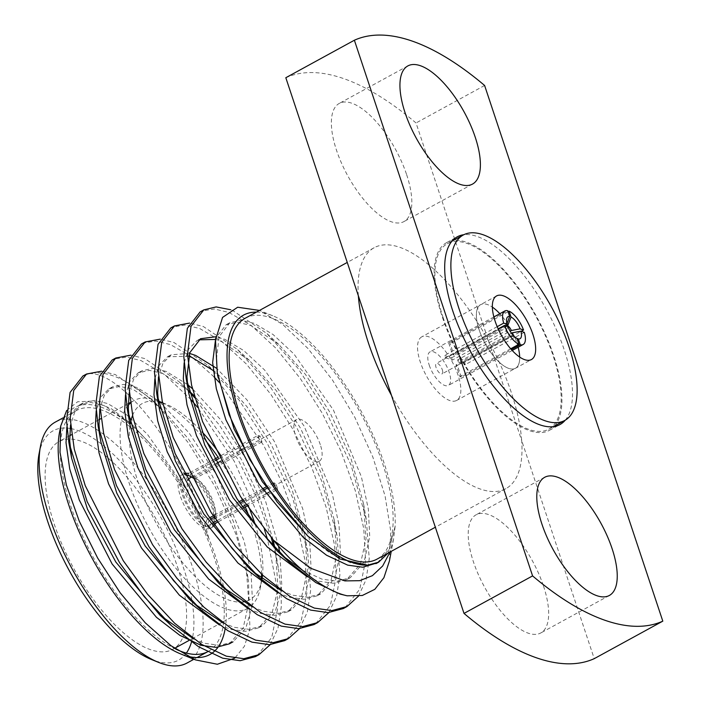 <?xml version="1.0" encoding="UTF-8"?>
<svg xmlns="http://www.w3.org/2000/svg" width="701" height="701" viewBox="0 0 701 701"><rect width="100%" height="100%" fill="white"/><g stroke="black" fill="none" stroke-linecap="round" stroke-linejoin="round"><path stroke-width="0.53" stroke-dasharray="3.5 2.63" d="M429.24 365.186A19.12 7.746 61.3 0 0 448.368 385.419A19.12 7.746 61.3 0 0 449.499 373.256A19.12 7.746 61.3 0 0 430.02 351.876A19.12 7.746 61.3 0 0 429.24 365.186M524.304 332.344L465.298 364.616A19.12 7.746 -118.7 0 0 464.526 362.303L521.246 331.284M510.678 348.783L459.882 376.56A19.12 7.746 -118.7 0 0 461.258 377.033L511.406 349.606M497.193 326.684L444.671 355.398A19.12 7.746 -118.7 0 0 445.442 357.72L498.157 328.892M508.076 311.743L450.086 343.455A19.12 7.746 -118.7 0 0 448.71 342.982L507.726 310.709M442.603 370.855A5.958 2.41 -118.7 0 1 442.051 373.87A5.958 2.41 -118.7 0 1 436.092 367.569A5.958 2.41 -118.7 0 1 436.329 363.416A5.958 2.41 -118.7 0 1 439.807 365.274A5.958 2.41 -118.7 0 1 442.603 370.855M511.441 333.212L458.393 362.215L465.298 364.616M461.258 377.033L457.367 365.361L511.108 335.981A5.958 2.41 61.3 0 0 511.581 335.849A5.958 2.41 61.3 0 0 512.273 334.316M457.367 365.361A5.958 2.41 -118.7 0 1 456 364.888L459.882 376.56M445.442 357.72L452.347 360.112L506.078 330.732A5.958 2.41 61.3 0 0 509.741 335.499L456 364.888M452.347 360.112A5.958 2.41 -118.7 0 1 451.575 357.799L444.671 355.398M448.71 342.982L452.601 354.653L506.332 325.273A5.958 2.41 61.3 0 0 505.859 325.395A5.958 2.41 61.3 0 0 505.219 326.447A5.958 2.41 61.3 0 0 505.307 328.418L451.575 357.799M452.601 354.653A5.958 2.41 -118.7 0 1 453.968 355.135L450.086 343.455M506.779 326.254L453.968 355.135M464.526 362.303L457.622 359.902L510.126 331.187M457.622 359.902A5.958 2.41 -118.7 0 1 458.393 362.215M516.961 338.478L509.741 335.499M506.078 330.732L507.892 326.64M506.332 325.273L506.946 323.634M506.332 326.096L505.307 328.418M511.108 335.981L516.392 338.162M212.999 522.85L206.015 526.661L205.244 524.339L207.251 519.126A23.685 9.595 -118.7 0 1 192.021 501.548A23.685 9.595 -118.7 0 1 187.859 480.606M206.015 526.661A30.266 12.259 -118.7 0 1 184.267 499.752A30.266 12.259 -118.7 0 1 183.68 473.876A30.266 12.259 -118.7 0 1 184.31 473.587M189.997 477.916A23.685 9.595 -118.7 0 1 193.423 477.565L189.104 475.813L188.324 473.49M189.104 475.813A27.637 11.198 61.3 0 0 183.82 495.432A27.637 11.198 61.3 0 0 205.244 524.339M99.892 409.472A137.3 55.624 -118.7 0 1 102.048 410.173A137.3 55.624 -118.7 0 1 203.737 530.079A137.3 55.624 -118.7 0 1 208.127 651.492M175.723 649.091A137.3 55.624 -118.7 0 1 78.346 526.311A137.3 55.624 -118.7 0 1 76.374 410.567A137.3 55.624 -118.7 0 1 99.77 409.428M225.126 628.937A140.805 57.044 -118.7 0 0 208.793 538.28L208.486 537.606C193.774 502.345 174.803 471.58 151.582 445.328L151.144 444.802A140.805 57.044 -118.7 0 0 59.506 432.403M219.238 645.411A140.805 57.044 -118.7 0 1 217.993 647.26M187.526 656.206A140.805 57.044 -118.7 0 1 180.639 653.91M208.793 538.28C187.149 453.197 122.246 371.364 89.264 373.659A164.498 66.648 61.3 0 1 158.61 406.457L149.567 397.633L115.341 374.597L101.663 371.188M270.244 644.64L278.017 628.07L281.276 606.873L281.11 590.601M281.101 590.47L278.367 567.889L273.705 546.508M271.278 537.72L256.82 497.552L237.998 459.4L194.755 397.782M188.911 391.447L178.895 381.598L144.66 358.561L130.982 355.153M299.564 628.604L307.336 612.034L310.596 590.838L307.686 551.853L292.457 497.254L267.318 443.365L239.286 400.332L208.215 365.563L173.988 342.526L160.31 339.118M328.883 612.569L336.664 595.999L339.924 574.802L337.015 535.818L321.777 481.219L296.637 427.33L268.606 384.297L237.534 349.527L203.308 326.5L189.629 323.082M358.483 596.148L366.062 579.692L369.243 558.767L366.334 519.783L351.096 465.184L325.965 411.294L297.925 368.262L266.862 333.492L232.627 310.464L230.725 309.746M89.264 373.659L84.742 375.105M257.171 655.593L271.76 637.402L277.614 608.88L277.149 588.551M277.053 587.42L267.616 539.726M264.514 529.693L234.327 461.398L197.647 407.421M191.093 399.789L164.77 374.737L140.997 360.568L126.539 357.098L114.061 359.07M286.499 639.557L301.088 621.366L306.933 592.844L305.137 560.861L296.76 523.086L282.354 483.217L263.655 445.363L219.01 382.194M214.042 376.858L191.058 356.406L170.317 344.533L155.859 341.063L143.39 343.034M315.818 623.522L330.408 605.331L336.261 576.809L334.456 544.826L326.088 507.051L311.673 467.19L292.974 429.336L270.98 394.549L246.454 364.108L221.849 341.466L199.645 328.497L185.178 325.027L172.709 326.999M345.137 607.487L359.727 589.296L365.58 560.774L363.784 528.791L355.407 491.015L340.993 451.155L322.294 413.301L300.308 378.514L275.773 348.073L251.168 325.43L228.964 312.462L214.506 308.992L202.028 310.964M245.271 318.201A137.3 55.624 -118.7 0 1 270.945 317.807A137.3 55.624 -118.7 0 1 372.625 437.713A137.3 55.624 -118.7 0 1 377.024 559.126M256.382 312.129A140.805 57.044 61.3 0 1 272.768 315.783A140.805 57.044 61.3 0 1 356.783 403.461A140.805 57.044 61.3 0 1 395.119 526.381L388.039 553.098M395.119 526.381L393.533 539.2L390.063 551.994M389.458 560.853L390.764 531.384L385.068 495.905L372.801 456.921L354.872 417.402L332.651 380.31L308.011 348.555L282.915 324.616L259.317 310.359M158.61 406.457L188.534 443.05L215.417 487.3L236.167 534.828L248.487 580.708L249.915 628.92L244.377 646.322L234.782 658.151M66.665 410.479L77.627 401.752L92.804 401.095L111.24 408.63L131.613 424.096L151.144 444.802M285.815 77.723A328.988 133.286 -118.7 0 1 416.035 122.973L521.684 440.57A137.3 55.624 -118.7 0 1 505.894 488.65A137.3 55.624 -118.7 0 1 391.465 395.32M358.36 295.813A137.3 55.624 -118.7 0 1 374.15 247.733A137.3 55.624 -118.7 0 1 399.815 247.33A137.3 55.624 -118.7 0 1 488.579 341.054A137.3 55.624 -118.7 0 1 521.684 440.57L594.238 658.66M543.494 586.054A67.349 27.286 -118.7 0 1 540.76 632.968A67.349 27.286 -118.7 0 1 484.505 586.974A67.349 27.286 -118.7 0 1 476.128 514.779A67.349 27.286 -118.7 0 1 543.494 586.054M484.61 85.478L416.035 122.973M565.278 420.144A107.008 43.357 61.3 0 0 546.631 309.895A107.008 43.357 61.3 0 0 463.869 234.704M406.65 174.68A67.349 27.286 -118.7 0 1 403.916 221.595A67.349 27.286 -118.7 0 1 347.661 175.601A67.349 27.286 -118.7 0 1 339.284 103.406A67.349 27.286 -118.7 0 1 406.65 174.68M177.493 566.872A118.434 47.983 -118.7 0 1 172.691 649.371A118.434 47.983 -118.7 0 1 73.763 568.485A118.434 47.983 -118.7 0 1 59.033 441.542A118.434 47.983 -118.7 0 1 177.493 566.872M186.37 653.078A130.719 52.961 -118.7 0 1 154.141 660.526A130.719 52.961 -118.7 0 1 151.495 659.527M39.046 453.906A130.719 52.961 -118.7 0 1 66.691 428.057M66.954 428.074A130.719 52.961 -118.7 0 1 70.056 428.442M70.862 428.583A130.719 52.961 -118.7 0 1 160.135 516.102A130.719 52.961 -118.7 0 1 191.487 642.028M187.018 663.032A137.3 55.624 61.3 0 0 200.258 645.06M200.652 643.737A137.3 55.624 61.3 0 0 170.904 517.645A137.3 55.624 61.3 0 0 80.939 421.713A137.3 55.624 61.3 0 0 55.265 422.116M151.582 445.328L132.103 424.543L103.967 405.52L90.727 402.435L79.59 404.871L71.371 413.24L66.858 426.953M229.323 643.842L243.142 628.21L248.776 602.729L246.288 568.099L233.477 521.754L212.447 476.154L188.227 438.624L161.423 408.508L133.286 389.484L120.046 386.4L108.918 388.836L100.69 397.204L96.186 410.917M219.343 624.942L230.384 629.27L245.464 631.356L258.643 627.807L272.058 613.016L277.946 588.989M278.008 588.157L275.607 552.064L274.801 547.691M273.118 539.814L260.308 499.217L241.766 460.119L219.229 424.85L194.186 395.723M188.718 390.65L162.614 373.449L149.374 370.365L138.237 372.801L130.009 381.169L125.505 394.882M248.662 608.906L259.703 613.235L274.792 615.32L287.962 611.771L301.78 596.139L307.415 570.658L304.935 536.028L292.124 489.684L271.085 444.084L246.875 406.554L220.07 376.437L213.209 370.522M188.753 356.248L167.557 356.765L159.337 365.133L154.825 378.847M277.982 592.871L289.031 597.199L304.111 599.285L317.29 595.736L331.109 580.104L336.743 554.622L334.254 519.993L321.444 473.648L300.414 428.048L276.194 390.518L249.39 360.402L221.253 341.378L215.549 339.468M198.769 339.827L196.885 340.73L188.657 349.098L184.153 362.811M307.31 576.835L318.35 581.164L333.431 583.25L346.609 579.701L360.428 564.068L366.062 538.587L363.574 503.958L350.763 457.613L329.733 412.013L305.522 374.483L278.718 344.366L250.581 325.352L237.341 322.258L226.204 324.694L215.724 337.961M377.348 562.833L389.405 548.769L395.057 526.88M208.486 537.606L186.79 490.183L147.333 434.182L126.469 414.703L107.63 403.522L94.39 400.429L83.261 402.865L75.033 411.233L70.529 424.946M193.686 638.97L204.727 643.299L219.807 645.384L232.986 641.836L245.718 628.394L251.939 606.707M251.948 606.628L252.439 600.722L251.072 573.26L244.088 540.848L216.11 474.148L188.972 432.789L159.223 401.401M158.233 400.586L136.958 387.487L123.718 384.393L112.581 386.829L104.353 395.198L99.849 408.911M99.814 434.655L100.918 442.059M189.261 599.092L194.966 604.131M223.006 622.935L234.046 627.272L249.135 629.349L262.305 625.8L275.037 612.359L281.259 590.68M281.267 590.592L281.758 584.687L279.743 552.835M278.569 546.193L265.679 501.627L245.429 458.112L220.219 419.259L192.381 388.643M187.553 384.56L166.277 371.451L153.037 368.358L141.9 370.794L133.681 379.162L129.168 392.875M129.142 418.62L130.237 426.024M218.581 583.057L224.285 588.095M252.325 606.9L263.374 611.237L278.455 613.314L291.634 609.765L305.452 594.133L311.086 568.651L309.711 541.19L302.736 508.777L274.757 442.077L246.954 399.877L216.583 368.279M189.568 353.409L171.228 354.759L163 363.136L158.496 376.84M158.461 402.584L159.556 409.989M247.909 567.03L253.613 572.06M281.644 590.864L292.694 595.202L307.774 597.278L320.953 593.729L334.771 578.097L340.406 552.616L339.039 525.163L332.055 492.742L304.076 426.042L264.627 370.04L243.755 350.561L224.925 339.38L215.882 336.734M187.78 386.549L188.884 393.953M277.228 550.995L282.932 556.024M302.438 570.202L322.013 579.166L337.102 581.243L350.272 577.694L364.091 562.062L369.725 536.58L368.358 509.128L361.374 476.706L333.396 410.006L293.947 354.005L273.075 334.526L254.244 323.345L241.004 320.252L229.867 322.688L219.141 336.629L216.302 360.577L217.783 375.35M306.547 534.959L330.092 553.15L351.341 563.131L367.937 565.111M261.534 574.145A118.434 47.983 61.3 0 0 252.448 525.89A118.434 47.983 61.3 0 0 249.065 516.392M245.297 507.016A118.434 47.983 61.3 0 0 218.072 457.227M205.857 440.806A118.434 47.983 61.3 0 0 162.667 402.979M162.168 402.733A118.434 47.983 61.3 0 0 158.522 401.121M158.277 401.016A118.434 47.983 61.3 0 0 133.987 400.56A118.434 47.983 61.3 0 0 130.333 403.136M128.274 405.231A118.434 47.983 61.3 0 0 153.142 535.31A118.434 47.983 61.3 0 0 247.637 608.389A118.434 47.983 61.3 0 0 250.862 606.181M251.081 605.988A118.434 47.983 61.3 0 0 260.404 587.429A118.434 47.983 61.3 0 0 261.438 578.325M190.444 476.514A30.266 12.259 -118.7 0 1 211.842 507.06A30.266 12.259 -118.7 0 1 214.042 516.944M214.068 517.233A30.266 12.259 -118.7 0 1 210.607 528.142A30.266 12.259 -118.7 0 1 185.327 507.471A30.266 12.259 -118.7 0 1 181.568 475.033A30.266 12.259 -118.7 0 1 184.714 474.402M255.199 524.576A111.853 45.32 -118.7 0 1 262.516 575.057M262.025 578.763A111.853 45.32 -118.7 0 1 261.815 579.929A111.853 45.32 -118.7 0 1 245.219 601.484M243.151 601.887A111.853 45.32 -118.7 0 1 165.191 538.386A111.853 45.32 -118.7 0 1 130.29 423.606M132.559 415.465A111.853 45.32 -118.7 0 1 158.356 401.726M162.641 402.891A111.853 45.32 -118.7 0 1 165.594 403.969A111.853 45.32 -118.7 0 1 202.16 432M220.938 455.659A111.853 45.32 -118.7 0 1 248.163 505.447M257.994 435.391A30.266 12.259 -118.7 0 1 260.053 436.101L261.981 441.91A23.685 9.595 61.3 0 0 259.931 441.201L257.994 435.391L218.116 457.201M214.453 459.208L188.797 473.236M260.053 436.101L218.835 458.638M215.172 460.645L190.383 474.2A30.266 12.259 -118.7 0 1 213.954 505.903A30.266 12.259 -118.7 0 1 215.558 523.279M214.62 525.215A30.266 12.259 -118.7 0 1 212.718 526.986A30.266 12.259 -118.7 0 1 208.074 527.38L213.91 524.182M277.736 489.28A30.266 12.259 -118.7 0 1 275.686 488.562L273.749 482.752A23.685 9.595 61.3 0 0 275.808 483.471L277.736 489.28L246.901 506.148M243.229 508.146L217.573 522.175M275.686 488.562L269.342 492.032M265.67 494.039L245.981 504.808M242.318 506.814L216.662 520.843M190.383 474.2L191.154 476.522L195.483 478.275A23.685 9.595 -118.7 0 1 213.691 502.985A23.685 9.595 -118.7 0 1 215.286 515.288A23.685 9.595 -118.7 0 1 212.727 519.485A23.685 9.595 -118.7 0 1 209.301 519.835L210.528 519.169M209.301 519.835L207.294 525.058L208.074 527.38M207.294 525.058A27.637 11.198 61.3 0 0 214.436 519.792A27.637 11.198 61.3 0 0 208.241 495.458A27.637 11.198 61.3 0 0 191.154 476.522M273.749 482.752L265.889 487.055M262.227 489.061L242.616 499.778M238.953 501.785L213.297 515.813M209.634 517.82L207.251 519.126M214.191 517.163L239.847 503.134M243.51 501.127L263.138 490.393M266.809 488.395L275.808 483.471M320.304 444.679A23.685 9.595 61.3 0 0 296.619 419.619A23.685 9.595 61.3 0 0 299.564 445.004A23.685 9.595 61.3 0 0 319.349 461.179A23.685 9.595 61.3 0 0 320.304 444.679M261.981 441.91L195.483 478.275M193.423 477.565L259.931 441.201M452.469 240.601A107.008 43.357 61.3 0 0 446.695 242.581A107.008 43.357 61.3 0 0 442.357 317.115A107.008 43.357 61.3 0 0 549.382 430.353A107.008 43.357 61.3 0 0 554.167 426.558M554.693 425.945A107.008 43.357 61.3 0 0 536.072 315.66A107.008 43.357 61.3 0 0 453.275 240.478M421.792 336.822A36.268 14.695 61.3 0 0 420.32 362.084A36.268 14.695 61.3 0 0 456.596 400.464A36.268 14.695 61.3 0 0 452.084 361.593A36.268 14.695 61.3 0 0 421.792 336.822L480.641 304.646A36.268 14.695 61.3 0 1 492.347 307.108A36.268 14.695 61.3 0 0 480.641 304.646A36.268 14.695 61.3 0 0 479.169 329.908A36.268 14.695 61.3 0 0 515.437 368.288A36.268 14.695 61.3 0 0 519.686 357.089A36.268 14.695 61.3 0 1 515.437 368.288L531.402 359.56M518.17 347.249A36.268 14.695 61.3 0 0 499.822 313.697A36.268 14.695 61.3 0 1 518.17 347.249M443.041 317.351A105.693 42.822 61.3 0 0 548.752 429.196A105.693 42.822 61.3 0 0 535.608 315.923A105.693 42.822 61.3 0 0 447.326 243.729A105.693 42.822 61.3 0 0 443.041 317.351M496.597 295.918L480.641 304.646A36.268 14.695 61.3 0 0 479.169 329.908A36.268 14.695 61.3 0 0 515.437 368.288L456.596 400.464M493.872 316.957L430.02 351.876M512.212 350.5L448.368 385.419M505.859 325.395L436.329 363.416M511.581 335.849L442.051 373.87M505.219 326.447L506.63 318.955M272.768 315.783L259.493 310.429M393.533 539.2L391.246 551.345M544.703 477.285L476.128 514.779M609.335 595.473L540.76 632.968M407.859 65.912L339.284 103.406M472.492 184.1L403.916 221.595M76.374 410.567L62.897 417.936M197.016 657.564L193.905 659.264M374.15 247.733L347.258 262.437M505.894 488.65L435.347 527.231M79.59 404.871L83.261 402.865M108.918 388.836L112.581 386.829M258.643 627.807L262.305 625.8M138.237 372.801L141.9 370.794M287.962 611.771L291.634 609.765M167.557 356.765L171.228 354.759M317.29 595.736L320.953 593.729M196.885 340.73L200.547 338.723M346.609 579.701L350.272 577.694M226.204 324.694L229.867 322.688M132.103 424.543L131.613 424.096M246.288 568.099L248.487 580.708M161.423 408.508L149.567 397.633M275.607 552.064L278.367 567.889M190.751 392.472L178.895 381.598M304.935 536.028L307.686 551.853M220.07 376.437L208.215 365.563M334.254 519.993L337.015 535.818M249.39 360.402L237.534 349.527M363.574 503.958L366.334 519.783M278.718 344.366L266.862 333.492M133.987 400.56L130.255 402.602M128.283 403.68L100.935 418.637M98.964 419.715L71.607 434.673M69.636 435.75L59.033 441.542M247.637 608.389L222.156 622.322M221.963 622.427L192.836 638.357M192.644 638.462L188.981 640.469M174.602 648.329L172.691 649.371M165.594 403.969L162.614 402.768M261.815 579.929L260.404 587.429M183.68 473.876L181.568 475.033M212.718 526.986L210.607 528.142M296.619 419.619L243.326 448.754M239.654 450.761L220.237 461.381M216.565 463.387L190.909 477.416M319.349 461.179L212.727 519.485M215.286 515.288L214.436 519.792M549.382 430.353L559.941 424.578M446.695 242.581L457.254 236.807M548.752 429.196L553.361 426.672M447.326 243.729L451.935 241.214"/><path stroke-width="1.05" d="M520.265 344.761A19.12 7.746 61.3 0 0 523.174 344.506A19.12 7.746 61.3 0 0 524.304 332.344L520.869 331.152A12.539 5.082 -118.7 0 1 518.337 338.951L520.265 344.761L511.406 349.606M498.157 328.892L504.457 325.448A19.12 7.746 61.3 0 0 518.898 344.287L510.678 348.783M503.686 323.126L507.121 324.326A12.539 5.082 -118.7 0 1 506.63 318.955A12.539 5.082 -118.7 0 1 509.662 316.519L507.726 310.709A19.12 7.746 61.3 0 0 504.825 310.964A19.12 7.746 61.3 0 0 503.686 323.126L497.193 326.684M521.246 331.284L523.542 330.031A19.12 7.746 61.3 0 0 509.101 311.183L508.076 311.743M512.273 334.316A5.958 2.41 61.3 0 0 512.133 332.835L511.441 333.212M510.126 331.187L511.362 330.513A5.958 2.41 61.3 0 0 507.699 325.746L506.779 326.254M518.898 344.287L516.961 338.478A12.539 5.082 -118.7 0 1 507.892 326.64L504.457 325.448M509.101 311.183L511.029 317.001A12.539 5.082 -118.7 0 1 520.098 328.83L523.542 330.031M506.946 323.634L509.662 316.519M507.121 324.326L506.332 326.096M516.392 338.162L518.337 338.951M520.869 331.152L512.133 332.835M511.029 317.001L507.699 325.746M511.362 330.513L520.098 328.83M184.31 473.587A30.266 12.259 -118.7 0 1 188.324 473.49L188.797 473.236M187.859 480.606A23.685 9.595 -118.7 0 1 189.997 477.916L190.909 477.416M197.016 657.564L208.127 651.492A137.3 55.624 -118.7 0 1 175.723 649.091M225.126 628.937A140.805 57.044 -118.7 0 1 219.238 645.411M217.993 647.26A140.805 57.044 -118.7 0 1 187.526 656.206M234.782 658.151L217.371 664.25L195.421 659.878L180.639 653.91A140.805 57.044 -118.7 0 1 92.199 558.399A140.805 57.044 -118.7 0 1 59.506 432.403L60.707 426.059L66.665 410.479M101.663 371.188L86.521 374.019L73.728 390.448L70.179 418.567L74.288 449.288L85.242 485.653L123.236 560.695L147.543 594.22L174.645 623.25L201.818 644.491L226.344 656.189L243.825 658.703L259.055 654.638L270.244 644.64M273.705 546.508L271.278 537.72M194.755 397.782L188.911 391.447M130.982 355.153L115.823 357.992L103.047 374.422L99.498 402.532L103.617 433.253L114.561 469.617L152.555 544.659L176.862 578.185L203.965 607.215L231.146 628.455L255.663 640.153L273.153 642.668L288.383 638.602L299.564 628.604M160.31 339.118L145.16 341.948L132.375 358.377L128.826 386.496L132.936 417.218L143.88 453.582L181.883 528.633L206.182 562.149L233.284 591.18L260.465 612.42L284.983 624.118L302.455 626.633L317.684 622.576L328.883 612.569M189.629 323.082L174.496 325.912L161.703 342.342L158.146 370.461L162.255 401.182L173.208 437.547L211.203 512.597L235.51 546.114L262.612 575.144L289.785 596.385L314.311 608.082L331.783 610.597L347.013 606.54L358.483 596.148M230.725 309.746L216.145 306.924L203.798 309.886L191.014 326.315L187.465 354.426L191.583 385.147L202.528 421.511L240.522 496.562L273.6 540.348A164.498 66.648 -118.7 0 0 347.109 595.797L362.321 595.482L374.79 589.348L383.92 577.685L389.458 560.853L391.246 551.345M84.742 375.105L82.902 375.999L70.082 392.42L66.516 420.574L68.829 442.226L87.134 501.609L119.573 562.701L144.248 596.674L171.763 625.975L198.532 646.725L222.673 658.186L240.154 660.71L255.374 656.653L257.171 655.593M277.149 588.551L277.053 587.42M267.616 539.726L264.514 529.693M197.647 407.421L191.093 399.789M114.061 359.07L112.186 359.981L99.393 376.411L95.835 404.538L98.149 426.19L116.454 485.574L148.892 546.666L173.568 580.638L201.082 609.949L227.851 630.69L252.001 642.151L269.473 644.675L284.702 640.618L286.499 639.557M219.01 382.194L214.042 376.858M143.39 343.034L141.497 343.954L128.712 360.384L125.155 388.503L127.468 410.164L145.782 469.539L178.212 530.631L202.896 564.603L230.41 593.913L257.171 614.654L281.32 626.124L298.81 628.639L314.039 624.573L315.818 623.522M172.709 326.999L170.807 327.928L158.032 344.357L154.483 372.468L156.796 394.128L175.101 453.503L207.54 514.595L232.215 548.568L259.729 577.878L286.499 598.619L310.639 610.089L328.129 612.604L343.359 608.538L345.137 607.487M202.028 310.964L200.144 311.884L187.351 328.313L183.802 356.432L186.115 378.093L204.42 437.468L236.859 498.56L261.534 532.532L289.049 561.843L315.818 582.584L339.967 594.054L347.109 595.797M435.347 527.231L377.024 559.126A137.3 55.624 -118.7 0 1 262.34 465.35A137.3 55.624 -118.7 0 1 245.271 318.201L347.258 262.437M256.382 312.129A140.805 57.044 61.3 0 0 248.093 439.641A140.805 57.044 61.3 0 0 367.622 565.172L378.68 562.158L388.039 553.098M390.063 551.994L382.65 566.005L372.424 575.652L359.666 580.691L344.857 580.901L310.639 568.248L273.6 540.348M259.493 310.429L237.674 307.231L222.559 317.43L215.496 339.976L217.275 372.608L229.087 414.712L249.819 459.584L277.061 501.855L307.932 536.212L339.985 558.995L367.622 565.172M195.421 659.878L170.965 645.717L145.238 622.786L120.16 592.774L97.632 558.005L79.239 521.115L66.358 484.978L60.014 452.408L60.707 426.059M594.238 658.66A328.988 133.286 -118.7 0 1 464.009 613.41L285.815 77.723L354.382 40.229A328.988 133.286 -118.7 0 1 484.61 85.478L662.804 621.156L594.238 658.66M662.804 621.156A328.988 133.286 -118.7 0 1 532.585 575.907L464.009 613.41M532.585 575.907L354.382 40.229M463.869 234.704A107.008 43.357 61.3 0 0 457.254 236.807A107.008 43.357 61.3 0 0 452.907 311.34A107.008 43.357 61.3 0 0 559.941 424.578A107.008 43.357 61.3 0 0 565.278 420.144M475.225 137.186A67.349 27.286 -118.7 0 1 472.492 184.1A67.349 27.286 -118.7 0 1 416.228 138.097A67.349 27.286 -118.7 0 1 407.859 65.912A67.349 27.286 -118.7 0 1 475.225 137.186M612.069 548.559A67.349 27.286 -118.7 0 1 609.335 595.473A67.349 27.286 -118.7 0 1 553.08 549.47A67.349 27.286 -118.7 0 1 544.703 477.285A67.349 27.286 -118.7 0 1 612.069 548.559M391.465 395.32A137.3 55.624 -118.7 0 1 358.36 295.813M158.566 662.384L151.495 659.527A130.719 52.961 -118.7 0 1 69.399 570.868A130.719 52.961 -118.7 0 1 39.046 453.906L40.456 446.414A137.3 55.624 61.3 0 0 72.334 569.265A137.3 55.624 61.3 0 0 158.566 662.384A137.3 55.624 61.3 0 0 161.344 663.426A137.3 55.624 61.3 0 0 187.018 663.032L193.905 659.264M70.056 428.442A130.719 52.961 -118.7 0 1 70.862 428.583M191.487 642.028A130.719 52.961 -118.7 0 1 186.37 653.078M200.258 645.06A137.3 55.624 61.3 0 0 200.652 643.737M62.897 417.936L55.265 422.116A137.3 55.624 61.3 0 0 40.456 446.414M66.858 426.953L66.025 442.76L69.714 468.951L79.266 499.962L112.134 563.99L156.472 617.318L179.912 635.386L201.064 645.306L216.145 647.391L229.323 643.842L232.986 641.836M96.186 410.917L95.354 426.725L99.034 452.916L108.594 483.927L141.453 547.954L179.351 595.14L219.343 624.942M277.946 588.989L278.008 588.157M274.801 547.691L273.118 539.814M194.186 395.723L188.718 390.65M125.505 394.882L124.673 410.69L128.362 436.881L137.913 467.891L170.781 531.919L208.679 579.105L248.662 608.906M213.209 370.522L191.934 357.414L188.753 356.248M154.825 378.847L153.992 394.654L157.681 420.845L167.232 451.856L200.1 515.883L237.998 563.069L277.982 592.871M215.549 339.468L198.769 339.827M184.153 362.811L183.32 378.619L187.001 404.81L196.56 435.82L229.42 499.848L267.318 547.034L307.31 576.835M215.724 337.961L212.64 362.583L216.329 388.775L225.88 419.785L258.748 483.813L303.086 537.141L326.526 555.218L347.67 565.129L362.759 567.214L377.348 562.833M70.529 424.946L69.697 440.754L71.59 458.095L87.467 509.189L115.796 561.983L159.942 615.127L193.686 638.97M159.223 401.401L158.233 400.586M99.849 408.911L99.016 424.718L99.814 434.655M98.149 426.19L100.918 442.059L116.795 493.153L145.125 545.948L189.261 599.092L201.082 609.949M194.966 604.131L223.006 622.935M279.743 552.835L278.569 546.193M192.381 388.643L187.553 384.56M129.168 392.875L128.336 408.683L129.142 418.62M127.468 410.164L130.237 426.024L146.115 477.118L174.444 529.912L218.581 583.057L230.41 593.913M224.285 588.095L252.325 606.9M216.583 368.279L195.597 355.416L189.568 353.409M158.496 376.84L157.664 392.648L158.461 402.584M156.796 394.128L159.556 409.989L175.434 461.083L203.763 513.877L247.909 567.03L259.729 577.878M253.613 572.06L281.644 590.864M215.882 336.734L200.547 338.723L189.822 352.656L186.983 376.612L187.78 386.549M186.115 378.093L188.884 393.953L204.762 445.047L233.091 497.841L277.228 550.995L289.049 561.843M282.932 556.024L302.438 570.202M217.783 375.35L234.081 429.012L262.411 481.806L307.932 536.221M249.065 516.392A118.434 47.983 61.3 0 0 245.297 507.016M218.072 457.227A118.434 47.983 61.3 0 0 205.857 440.806M162.667 402.979A118.434 47.983 61.3 0 0 162.168 402.733M162.614 402.768L158.522 401.121A118.434 47.983 61.3 0 0 158.277 401.016M130.333 403.136A118.434 47.983 61.3 0 0 128.274 405.231M261.438 578.325A118.434 47.983 61.3 0 0 261.534 574.145M184.714 474.402A30.266 12.259 -118.7 0 1 190.444 476.514M248.163 505.447A111.853 45.32 -118.7 0 1 254.297 521.816A111.853 45.32 -118.7 0 1 255.199 524.576M262.516 575.057A111.853 45.32 -118.7 0 1 262.025 578.763M245.219 601.484A111.853 45.32 -118.7 0 1 243.151 601.887M130.29 423.606A111.853 45.32 -118.7 0 1 132.559 415.465M158.356 401.726A111.853 45.32 -118.7 0 1 162.641 402.891M202.16 432A111.853 45.32 -118.7 0 1 220.938 455.659M218.116 457.201L214.453 459.208M218.835 458.638L215.172 460.645M215.558 523.279A30.266 12.259 -118.7 0 1 214.62 525.215M246.901 506.148L243.229 508.146M217.573 522.175L213.91 524.182M269.342 492.032L265.67 494.039M245.981 504.808L242.318 506.814M216.662 520.843L212.999 522.85M265.889 487.055L262.227 489.061M242.616 499.778L238.953 501.785M213.297 515.813L209.634 517.82M210.528 519.169L214.191 517.163M239.847 503.134L243.51 501.127M263.138 490.393L266.809 488.395M554.167 426.558A107.008 43.357 61.3 0 0 554.693 425.945M453.275 240.478A107.008 43.357 61.3 0 0 452.469 240.601M519.686 357.089A36.268 14.695 61.3 0 0 518.17 347.249A36.268 14.695 61.3 0 1 519.686 357.089M499.822 313.697A36.268 14.695 61.3 0 0 492.347 307.108A36.268 14.695 61.3 0 1 499.822 313.697M458.997 308.624A105.693 42.822 61.3 0 0 564.708 420.469A105.693 42.822 61.3 0 0 551.564 307.196A105.693 42.822 61.3 0 0 463.291 235.001A105.693 42.822 61.3 0 0 458.997 308.624M495.125 321.181A36.268 14.695 61.3 0 0 531.402 359.56A36.268 14.695 61.3 0 0 526.889 320.69A36.268 14.695 61.3 0 0 496.597 295.918A36.268 14.695 61.3 0 0 495.125 321.181M504.825 310.964L493.872 316.957M523.174 344.506L512.212 350.5M203.816 309.877L200.153 311.884M174.496 325.912L170.825 327.919M145.168 341.948L141.506 343.954M115.849 357.983L112.186 359.981M86.53 374.019L82.867 376.016M347.004 606.54L343.332 608.547M317.684 622.576L314.013 624.582M288.356 638.611L284.694 640.618M259.037 654.646L255.374 656.653M375.929 563.665L378.68 562.158M217.275 372.608L218.204 377.918M68.829 442.226L71.59 458.095M171.763 625.975L159.942 615.127M130.255 402.602L128.283 403.68M100.935 418.637L98.964 419.715M71.607 434.673L69.636 435.75M188.981 640.469L174.602 648.329M243.326 448.754L239.654 450.761M220.237 461.381L216.565 463.387M553.361 426.672L564.708 420.469M451.935 241.214L463.291 235.001"/></g></svg>
